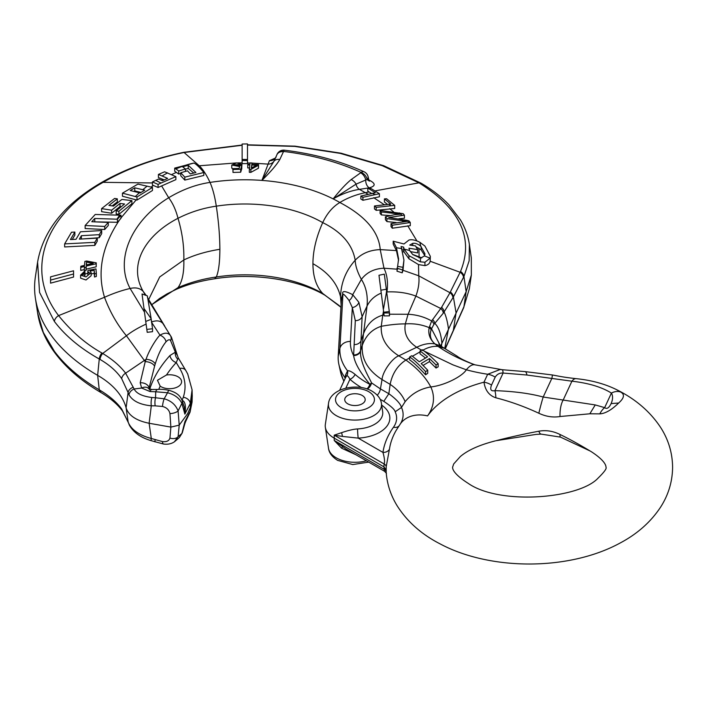 <?xml version="1.0" encoding="UTF-8"?>
<svg xmlns="http://www.w3.org/2000/svg" width="708" height="708" viewBox="0 0 708 708"><rect width="100%" height="100%" fill="white"/><g stroke="black" fill="none" stroke-linecap="round" stroke-linejoin="round"><path stroke-width="1.06" d="M367.797 188.089L369.744 187.779L371.019 188.54L369.134 188.894L367.797 188.089L367.797 191.169L369.125 191.965L365.372 192.656C355.92 194.638 347.416 197.913 339.849 202.506C332.76 206.718 327.043 213.427 322.706 222.622C316.246 237.1 312.989 250.791 312.927 263.686C312.989 276.527 316.246 286.448 322.706 293.457L324.981 295.254C299.174 279.802 253.553 272.341 214.568 278.802L216.294 276.996C218.613 271.668 219.807 262.429 219.878 249.296C219.807 235.87 218.613 221.498 216.294 206.161C214.851 196.594 212.763 188.682 210.019 182.416C206.417 174.646 202.798 169.07 199.16 165.69L184.08 152.503L242.127 145.264M219.878 249.296C206.311 251.446 194.302 254.995 183.841 259.951L159.707 276.952L148.662 299.572M312.927 263.686C328.193 272.323 337.406 283.395 340.548 296.882L341.141 299.334L342.743 293.988C341.929 290.616 345.247 290.846 352.708 294.678L358.885 302.325L362.124 316.653L360.514 351.301C359.974 362.992 369.488 378.081 371.532 382.869A7.133 4.797 -50 0 1 367.337 389.081M368.08 176.681A7.133 7.133 0 0 0 364.089 171.779A7.133 3.611 114.5 0 0 361.124 172.442A7.133 4.956 -133.1 0 1 367.133 179.531L368.709 179.425L368.08 176.681A7.133 4.115 167.2 0 1 367.133 179.531L365.753 179.982A7.133 4.283 -122 0 0 360.655 172.796L351.141 179.611C345.902 183.956 339.902 190.39 333.158 198.895C341.964 193.868 350.708 190.691 359.407 189.363L369.293 187.841A7.133 5.062 81.3 0 1 365.753 179.982L356.044 184.151A7.133 4.814 -130.2 0 0 351.141 179.611M275.394 158.043L269.412 160.689L261.907 180.407C270.837 171.619 276.801 164.663 279.793 159.539L283.572 151.441A187.54 108.271 180 0 1 361.124 172.442L360.655 172.796M367.833 194.098L359.407 189.363A7.133 5.062 81.3 0 1 356.044 184.151L333.158 198.895A134.405 77.597 0 0 0 261.907 180.407L273.952 161.282L276.722 155.167A7.133 5.717 19 0 1 283.474 151.671M369.293 187.841C375.789 186.071 375.771 183.505 369.231 180.151A7.133 3.637 -65.4 0 1 368.957 180.213M367.691 180.08L369.541 181.159L368.709 179.425M276.987 154.556A7.133 5.575 27.5 0 1 277.244 153.963L277.244 153.963A7.133 5.575 27.5 0 1 283.572 151.441A7.133 1.204 97 0 1 284.439 150.184C313.768 153.804 340.318 161.008 364.089 171.779M269.412 160.689A7.133 6.841 -154.8 0 0 275.872 157.388M242.127 160.53L242.127 163.61L247.481 163.61L247.481 160.53L242.127 160.53L242.127 144.025L247.481 143.928L247.481 160.53M249.331 169.38L249.331 172.318L250.88 172.363L258.42 168.238L258.509 167.566L258.509 164.566L258.42 165.256L250.88 169.424L249.331 169.38L249.827 164.991L247.747 164.946L247.827 164.256L249.915 164.309L250.101 162.928L251.995 162.973L251.809 164.353L258.509 164.566M247.747 164.946L247.747 167.929L249.827 167.973M241.773 167.389L241.95 164.389L233.764 164.902L241.773 165.707L240.676 169.274L232.994 169.495L232.905 168.646L239.065 168.469L239.693 166.592L231.764 165.017L236.596 162.911L241.95 164.389M232.905 168.646L232.994 172.433L240.676 172.212L241.773 168.681L241.773 165.707M231.764 165.017L231.764 168L232.905 169.371M247.481 145.06L294.625 146.388L340.238 153.379L382.302 165.707L418.977 182.832L374.895 190.912M360.868 196.045L360.868 199.01L362.912 200.276L379.399 196.789L379.399 193.709L362.912 197.311L360.868 196.045L375.408 192.735L369.134 188.894M371.019 188.54L379.399 193.709M362.912 200.276L362.912 197.311M391.011 223.622L391.011 226.595L392.294 228.215L410.286 225.675L410.286 222.516L392.294 225.233L391.011 223.622L406.808 221.409L386.931 218.604L385.418 216.772L394.436 214.728L400.958 214.197L381.355 211.94L380.099 210.453L403.206 213.692L404.418 215.152L388.683 217.533L406.932 220.365L409.003 220.869L410.286 222.516M385.418 216.772L385.418 219.746L386.931 221.577L396.099 222.542M380.099 210.453L380.099 213.427L381.355 214.913L390.028 215.595M374.47 205.975L374.47 208.948L376.187 210.338L394.701 208.479L394.701 205.382L376.187 207.364L374.47 205.975L390.807 204.046L384.426 198.877L386.612 198.753L394.701 205.382M402.312 249.836L403.622 250.145L403.622 247.101L401.117 246.526L403.949 260.101L402.206 272.819L396.976 271.173L398.604 258.933L396.471 247.729L393.188 241.189L393.188 244.136L396.427 250.588L398.56 260.429M392.294 228.215L392.294 225.233M386.931 221.577L386.931 218.604M381.355 214.913L381.355 211.94M403.622 250.145L404.091 252.021L408.959 258.801L418.508 264.597L424.933 265.615C427.915 265.04 429.65 263.58 430.163 261.234L430.331 256.331L430.083 258.163L424.933 262.243L420.322 261.836L408.959 255.668L404.144 249.11L403.622 247.101M247.481 144.821L295.015 146.158L341.061 153.202L383.639 165.69L420.915 183.107A7.133 4.124 120 0 0 418.977 182.832C460.244 208.727 474.095 238.277 460.519 271.474L449.978 292.714L441.606 307.325L431.668 320.972L429.163 327.636C427.942 333.893 429.853 339.3 434.88 343.84L438.013 346.371C432.747 346.008 427.499 347.424 422.242 350.593M384.426 198.877L384.426 201.966L387.232 204.214M398.878 218.737L404.418 218.285L404.418 215.152M376.187 210.338L376.187 207.364M420.915 183.107C431.933 189.47 441.288 196.709 448.969 204.824L460.501 219.967C465.218 227.896 468.183 236.109 469.386 244.605L469.147 260.774L463.935 276.527A7.133 5.726 -153.3 0 0 460.519 271.474M469.386 244.605L471.324 258.013L471.342 275.04L466.147 291.678L440.721 345.84M54.374 351.265A7.133 5.328 143.2 0 0 55.153 353.204C45.639 340.468 39.79 327.025 37.604 312.874L43.312 332.441L54.374 351.265C65.198 365.673 80.163 378.523 99.27 389.816L100.023 390.267C109.483 396.002 116.696 402.241 121.67 408.994L128.989 423.924C132.591 430.561 140.025 435.42 151.3 438.5L162.495 441.588C166.601 442.058 169.079 440.88 169.947 438.057L170.876 427.101L169.947 413.596C169.079 409.879 166.601 407.498 162.495 406.463L155.185 405.852A7.133 2.328 -90.2 0 1 155.556 397.754L151.875 397.507C142.308 396.276 136.396 393.444 134.139 389.002L125.617 373.178C120.174 366.009 112.537 359.443 102.687 353.46L101.89 352.982C85.863 344.017 71.428 331.556 58.587 315.609C24.869 271.801 43.117 216.436 102.465 182.699L103.094 182.337C126.67 168.787 153.671 158.84 184.08 152.503A7.133 2.009 78.2 0 0 183.531 152.37L183.93 152.291A7.133 2 78.3 0 1 184.478 152.415M178.752 174.062L178.752 170.973L174.708 168.097L174.708 171.248L178.752 174.062L180.77 173.425M158.079 187.496L175.876 179.637L175.876 176.619L161.026 183.045L158.079 184.407L158.079 187.496L152.441 185.062L152.441 181.929L158.627 179.027L162.486 180.682L167.637 178.381L158.424 174.425L158.424 177.549L164.221 179.894M180.77 172.743L180.77 175.788L184.806 180.089L203.824 175.451L203.824 172.513L184.806 177.124L180.77 172.743L187.478 170.823L190.31 173.885L195.904 172.495L188.231 165.274L182.637 166.831L185.461 168.964L178.752 170.973M174.708 168.097L194.019 163.061C196.328 164.221 199.594 167.371 203.824 172.513M185.461 169.159L188.231 168.407L193.718 173.026M188.231 168.407L188.231 165.274M185.461 171.38L185.461 168.964M184.806 180.089L184.806 177.124M341.309 300.811L341.141 299.334M342.743 293.988A7.133 4.921 13.3 0 1 342.876 295.307L341.318 300.75L338.212 356.257A89.199 51.498 0 0 0 338.866 364.337A89.199 51.498 0 0 0 345.017 377.7L345.168 378.453M393.188 241.189L403.958 243.986L408.959 240.047C411.773 239.26 415.401 240.003 419.853 242.278L424.933 246.065L430.331 256.331M402.206 272.819L403.02 270.288L403.949 260.101M412.737 243.357L409.746 245.092L415.472 245.888L417.649 249.641L408.95 248.207L409.666 250.499L412.737 254.57L420.623 258.101L424.49 255.924L424.986 253.889L420.711 246.18C417.8 243.871 415.145 242.924 412.737 243.357L412.737 245.552M410.277 251.588L417.649 252.906L417.649 249.641M415.994 246.773L421.154 249.906L424.712 255.446M402.206 269.81L396.976 268.208M445.137 348.734L463.935 306.697L466.147 291.678L463.935 276.527L452.978 297.714L443.323 313.148A7.133 5.956 -145.1 0 0 440.81 308.511L415.888 296.094L408.065 314.264C416.534 314.679 424.402 316.91 431.668 320.972A7.133 5.921 -151.6 0 1 433.942 324.291L431.535 328.822A7.133 5.991 -168.1 0 0 429.473 326.556M469.342 288.776L463.935 306.697A7.133 5.496 24.9 0 1 463.572 307.945L469.342 288.776L471.342 275.04M133.334 387.241A7.133 5.629 -14.7 0 0 128.095 392.542L121.67 378.621C116.696 371.328 109.483 364.93 100.023 359.434L99.27 359.009C80.163 348.23 65.198 335.707 54.374 321.432L39.559 292.413L37.595 262.11L35.4 276.731A215.259 124.281 0 0 0 35.4 298.227A215.259 124.281 0 0 0 97.642 375.355A101.085 58.366 180 0 1 126.104 407.87L128.095 421.632A7.133 5.876 164 0 0 128.228 422.234L129.396 425.216C133.617 432.561 140.91 437.721 151.264 440.695L163.477 444.022C167.752 444.606 171.398 443.863 174.416 441.792L178.097 436.73L179.221 425.136L178.097 410.959C175.77 404.808 171.132 400.746 164.167 398.79L155.556 397.754L155.698 391.763L150.016 391.542L141.635 388.046L140.193 382.798L145.22 361.664A7.133 3.699 16 0 1 154.565 366.24L155.211 364.018C158.176 354.372 161.778 346.973 166.017 341.805C168.185 339.53 169.725 339.176 170.637 340.734L175.336 352.168A7.133 6.177 -95.1 0 0 177.752 359.151L176.221 362.54L179.726 368.408C185.301 377.877 186.487 387.506 183.275 397.294L182.071 400.374C185.177 401.241 186.107 405.817 184.868 414.109L181.894 403.356C179.248 398.011 174.46 394.48 167.522 392.763L155.698 391.763A7.133 2.823 -91.2 0 1 157.716 389.471L151.91 389.489A7.133 2.655 -89.4 0 1 151.919 389.489L148.822 388.736A7.133 5.345 -39.7 0 0 141.635 388.046L134.139 389.002A7.133 5.62 -27 0 0 128.989 394.799L128.095 392.542L126.104 407.87C128.661 415.552 136.334 420.685 149.123 423.26L170.876 427.101L179.221 425.136L187.655 413.64L190.346 407.427L190.266 411.056L192.08 401.976M101.89 352.982A7.133 4.168 -60.7 0 0 99.27 359.009L97.642 375.355L99.27 389.816A7.133 4.062 120.6 0 0 100.651 392.365L101.439 392.834C110.713 398.454 117.732 404.507 122.493 410.976L128.228 422.234M155.185 405.852L151.3 405.817L149.123 423.26L151.3 438.5A7.133 0.867 107.2 0 0 151.264 440.695M155.185 439.73A7.133 0.752 108.1 0 0 155.043 441.898M128.989 394.799C132.591 401.011 140.025 404.693 151.3 405.817A7.133 2.257 -89 0 1 151.875 397.507M37.595 262.11L37.595 262.11C43.135 230.799 64.145 204.426 100.651 183A7.133 4.106 59.9 0 1 102.465 182.699M122.457 193.151L122.457 196.222L136.98 200.099L152.468 190.496L152.468 187.399L136.98 196.992L122.457 193.151L137.954 184.089L152.468 187.399M85.137 225.516L85.137 228.551L104.722 229.507L108.28 225.48L108.28 222.409L104.722 226.445L85.137 225.516L95.217 214.471L120.988 215.214L117.431 219.206L94.757 218.471L91.792 221.728L108.28 222.409M94.447 221.861L117.431 222.294L120.988 218.303L120.988 215.214M50.56 280.094L50.56 283.156L73.552 277.049L73.552 273.987L50.56 280.094L50.56 276.846L73.552 270.801L73.552 273.987M112.183 205.895L117.324 201.904L117.324 198.842L108.917 205.409L113.475 206.09L121.882 199.444L131.9 200.612L118.917 211.241L116.183 210.86L124.581 204.001L120.033 203.426L111.625 210.188L101.598 208.612L114.59 198.452L117.324 198.842M101.598 208.612L101.598 211.665L111.625 213.258L120.033 206.497L121.298 206.665M116.183 210.86L116.183 213.931L118.917 214.32L131.9 203.718L131.9 200.612M81.208 239.047L99.279 237.72L101.704 233.613L101.704 230.551L99.279 234.667L81.385 235.702L79.367 239.136L97.262 238.127L94.837 242.34L64.64 243.897L71.508 232.224L74.862 232.065L70.419 239.57L76.013 239.304L80.455 231.79L101.704 230.551M72.251 239.49L74.862 235.109L74.862 232.065M64.64 243.897L64.64 246.942L94.837 245.393L97.262 241.189L97.262 238.127M80.747 267.367L80.845 266.235L84.535 265.376L84.872 261.411L86.606 261.013L96.261 262.836L96.191 263.757L86.181 266.093L86.075 267.35L84.34 267.757L84.447 266.5L80.747 267.367L80.747 270.429L84.447 269.562M84.34 267.757L84.34 270.81L86.075 270.403L86.181 269.155L96.191 266.819L96.261 262.836M80.606 275.111L80.606 278.173L86.004 279.987L91.155 275.722L91.155 272.66L86.031 276.908L80.606 275.111L84.677 271.137L84.951 272.253L82.172 274.757L89.447 272.819L87.81 271.483L87.951 270.376L95.961 268.907L96.341 273.403L94.527 273.943L94.217 270.323L90.031 271.058L91.155 272.66M91.155 273.925L94.217 273.385L94.527 277.005L96.341 276.465L96.341 273.403M87.81 271.483L87.81 274.545L88.314 274.624M83.588 275.97L84.951 275.315L84.951 272.253M158.079 184.407L152.441 181.929M158.424 174.425L164.61 171.796L175.876 176.619M142.025 293.997L147.211 332.309L142.025 293.997L147.352 295.891L151.149 318.724L152.539 328.751L147.211 329.362M338.212 356.257L339.902 348.46L342.876 295.307C342.46 292.776 344.522 294.51 349.071 300.519L352.327 307.599L350.442 341.433A76.968 44.436 0 0 0 353.619 355.575C355.345 366.956 366.363 379.665 369.877 384.347A86.234 49.79 180 0 1 355.115 374.417C351.637 371.611 349.115 370.408 347.566 370.824L345.451 375.205L345.292 378.169M345.451 375.205A7.133 3.522 -170.1 0 1 346.017 376.612M350.442 341.433A10.7 8.735 -176.8 0 0 339.902 348.46A87.509 50.525 0 0 0 347.566 370.824A7.133 6.284 -123.3 0 1 346.716 375.789L345.991 376.975M355.115 374.417A7.133 4.885 -48.5 0 1 349.938 379.284C348.593 376.683 347.513 375.523 346.716 375.789M366.965 388.949A7.133 3.885 -62.7 0 0 369.877 384.347A7.133 2.319 154.5 0 0 371.532 382.869L380.417 388.904A7.133 4.098 -60.3 0 1 377.267 395.188M358.885 302.325A7.133 5.584 152.9 0 1 352.327 307.599L355.31 320.662L353.619 355.575A7.133 5.823 -178.9 0 0 360.514 351.301M349.071 300.519A7.133 5.708 123.2 0 0 352.708 294.678L361.381 279.377C366.717 272.359 374.258 268.642 383.984 268.208L397.595 269.226M378.975 275.27L384.161 315.901L378.975 275.27L384.311 274.146L389.489 312.927L384.161 312.98M384.161 315.901L389.489 315.856L389.489 312.927M443.323 313.148L434.827 323.335A7.133 5.991 -143 0 0 432.553 319.529M409.64 357.876L405.896 360.036C397.498 365.576 392.259 373.682 390.161 384.364L388.851 393.71L383.789 401.339C391.09 406.242 394.887 409.728 395.161 411.791L401.48 407.454L405.135 401.684C411.737 393.666 420.269 388.754 430.756 386.94L430.791 386.931C444.005 385.656 462.218 376.567 466.333 369.797A33.303 11.487 -74.9 0 1 474.687 364.77A33.303 11.487 -74.9 0 1 474.988 364.832A33.303 11.487 -74.9 0 1 475.015 364.841C466.475 361.629 460.519 358.752 457.164 356.212L444.394 348.301L438.013 346.371C448.553 353.602 460.775 359.735 474.687 364.77M353.637 354.965A7.133 5.823 -177.7 0 0 360.522 350.734L362.239 345.469C361.328 359.089 367.93 370.452 382.037 379.55L380.417 388.904L388.851 393.71C396.294 399.188 400.507 403.772 401.48 407.454A48.144 27.798 180 0 1 400.595 423.534L400.445 423.765A33.303 25.143 35.5 0 1 427.561 415.906A78.491 45.321 0 0 0 430.791 386.931C425.641 377.231 417.348 368.266 405.896 360.036L398.781 355.841L416.729 347.274C422.986 344.106 429.039 342.964 434.889 343.858A7.133 5.584 130.9 0 1 434.951 343.876A7.133 5.558 130.7 0 0 434.88 343.84M354.274 344.592A7.133 5.823 -176.7 0 0 361.115 340.53L363.487 333.787L362.239 345.469C365.762 335.627 372.098 329.238 381.267 326.299C390.258 324.671 398.285 323.875 405.339 323.892C413.773 323.308 421.72 324.547 429.163 327.636A7.133 6.133 -169.7 0 1 431.163 329.733C429.322 335.38 430.579 340.088 434.933 343.858L437.588 346.062M384.055 312.21L389.294 311.529M386.63 291.271L383.568 308.599M441.473 346.424L441.854 342.778C440.969 333.601 438.624 327.123 434.827 323.335L433.942 324.291M440.155 345.345L431.535 328.822L431.163 329.733M328.512 403.418A26.559 15.337 0 0 0 336.194 415.587A26.559 15.337 0 0 0 366.186 418.649A26.559 15.337 0 0 0 381.426 403.418C380.869 398.834 377.824 394.799 372.311 391.329C357.611 382.293 330.211 388.267 328.512 403.418L325.353 424.358A29.736 17.169 0 0 0 325.353 427.34A29.736 17.169 0 0 0 333.946 437.986L383.931 466.846L384.391 471.183L386.453 473.289M384.391 471.183L345.831 448.925L334.229 440.473L384.117 469.28A7.133 4.513 172.6 0 1 386.117 471.616M355.841 454.704L341.619 448.199L334.229 440.473L334.229 435.172L341.619 432.659C348.336 430.384 353.646 429.145 357.567 428.942A27.798 16.045 0 0 0 382.656 411.569L381.426 403.418M342.486 446.837L341.619 448.199M395.161 411.791A41.648 24.045 180 0 1 393.48 427.234A146.857 84.783 0 0 0 382.948 452.403C384.533 457.988 384.922 461.846 384.117 463.979L334.229 435.172L342.486 436.42L341.619 432.659M342.486 436.42L358.23 438.128A7.133 0.54 86.9 0 1 357.567 428.942M381.692 405.135A34.878 20.134 180 0 1 387.232 425.729A34.878 20.134 180 0 1 358.23 438.128L382.948 452.403A7.133 5.806 -171.7 0 0 389.427 449.288L386.205 466.643L386.187 471.962M386.046 469.696L383.931 466.846L384.117 463.979A7.133 3.664 -173.3 0 1 386.205 466.643M599.791 413.87L589.835 413.791L560.028 416.525C552.992 417.676 545.93 416.587 538.832 413.242C524.566 406.596 510.247 401.445 495.874 397.799C489.184 395.613 485.219 390.409 483.989 382.196L487.67 374.249L500.184 369.496L502.105 369.718A15.461 2.089 96.2 0 1 502.184 369.718L525.088 371.611L552.408 374.974C560.922 376.603 565.356 377.479 576.144 378.647L576.144 378.647C591.26 380.196 604.641 383.816 616.279 389.506L620.642 392.037C624.916 394.365 624.252 398.029 618.65 403.029C611.588 409.959 605.296 413.569 599.791 413.87A15.461 9.425 -72.5 0 1 604.659 407.631L595.251 404.932L543.195 397.02C529.876 393.418 513.796 391.303 494.936 390.657C490.963 391.444 489.821 389.586 491.52 385.081L495.202 377.143C497.034 374.205 499.671 372.842 503.105 373.054L526.973 375.028L571.922 381.196C588.516 383.081 601.676 387.037 611.411 393.082C613.04 395.861 612.942 399.365 611.119 403.587C608.96 408.02 606.8 409.366 604.659 407.631L611.411 393.082A15.461 11.39 121.8 0 1 620.642 392.037M424.26 351.159L452.97 364.868L466.333 369.797A126.891 73.26 0 0 0 487.67 374.249A15.461 12.195 24.9 0 1 495.202 377.143M538.832 431.216A15.461 3.814 87.8 0 0 541.204 434.128L536.089 434.393L496.096 440.695A15.461 0.752 76.8 0 1 496.087 440.695C510.477 437.022 524.725 433.862 538.832 431.216C545.93 429.915 552.992 431.013 560.028 434.491C568.94 438.783 578.879 444.226 589.835 450.819L591.569 451.854M560.028 416.525A15.461 5.699 -87 0 1 563.143 400.109L571.922 381.196A15.461 6.664 96 0 1 576.144 378.647M538.832 413.242A15.461 0.717 -75.8 0 1 543.195 397.02L551.975 378.107L552.408 374.974M495.874 397.799A15.461 3.575 -88.3 0 0 494.936 390.657L503.105 373.054A15.461 2.089 96.2 0 0 502.184 369.718L474.988 364.832M420.056 351.858L412.49 356.23M420.056 350.938L422.172 349.725C425.65 351.841 430.977 356.505 438.155 363.717L436.039 364.939L429.473 358.54L421.171 363.549L427.729 370.187L425.614 371.647C418.331 363.903 413.003 359.009 409.64 356.965L411.755 355.735L419.286 361.77L427.588 356.814L420.056 350.938L420.056 353.858L425.517 358.009M409.64 356.965L409.64 359.885C412.968 361.992 418.295 366.965 425.614 374.798L427.729 373.32L427.729 370.187M423.074 365.425L429.473 361.593L436.039 368.045L438.155 366.815L438.155 363.717M436.039 368.045L436.039 364.939M429.473 361.593L429.473 358.54M425.614 374.798L425.614 371.647M541.204 434.128L560.541 437.128L590.136 450.996M560.028 434.491A15.461 2.602 109.6 0 0 560.541 437.128M347.734 403.808A10.231 5.903 0 0 0 358.885 405.091A10.231 5.903 0 0 0 365.195 399.631A10.231 5.903 0 0 0 362.204 395.453A10.231 5.903 0 0 0 351.053 394.179A10.231 5.903 0 0 0 344.743 399.631A10.231 5.903 0 0 0 347.734 403.808M169.947 438.057A7.133 5.018 13.8 0 0 178.097 436.73L181.894 433.491A7.133 3.752 20.8 0 0 182.248 432.898L179.354 437.562L181.894 433.491L184.868 421.764L190.266 411.056A7.133 5.717 18.6 0 1 190.036 412.189L192.08 402.011L192.257 395.356M179.726 368.408A7.133 5.505 149.1 0 1 185.85 370.567L187.726 374.01L192.08 389.825L190.266 403.542L184.868 414.109L184.31 407.109L182.213 400.728A7.133 4.098 -21.7 0 1 181.894 403.356L178.097 410.959A7.133 2.965 -10.8 0 1 169.947 413.596M147.211 332.309L152.539 331.68L152.539 328.751M146.113 324.105C138.14 327.76 131.573 331.654 126.422 335.76L145.22 361.664L146.052 359.328C149.273 349.442 157.362 337.274 159.99 335.185C164.796 332.388 168.292 332.548 170.469 335.654L171.513 337.309M144.397 309.06L151.149 318.724M148.069 299.705L171.433 337.176L177.442 355.575L175.336 352.168L169.947 355.522A7.133 5.16 -137.8 0 0 176.221 362.54A201.807 116.51 0 0 0 166.486 374.992L157.45 380.267L160.185 386.152A12.071 6.965 0 0 0 160.99 386.665A12.071 6.965 0 0 0 174.141 388.179A12.071 6.965 0 0 0 181.593 381.736A12.071 6.965 0 0 0 178.062 376.806A12.071 6.965 0 0 0 166.486 374.992M177.442 355.575L178.257 357.867L177.752 359.151M149.468 389.869L149.105 387.878L154.565 366.24M192.08 389.825L192.257 396.489L190.346 407.427L190.266 403.542A7.133 5.717 -161.4 0 0 183.275 397.294M150.016 391.542A7.133 2.655 -89.4 0 1 151.91 389.489M149.025 388.86L149.105 387.878A7.133 4.974 12.5 0 0 140.193 382.798M184.868 421.764L184.876 423.579L185.691 421.455L184.868 421.764M117.431 222.294L117.431 219.206M94.757 221.516L94.757 218.471M104.722 229.507L104.722 226.445M136.98 200.099L136.98 196.992M139.29 192.788L140.157 192.983L144.706 190.169L134.777 187.824L130.219 190.514L139.29 192.788L135.308 196.576M133.856 191.461L134.777 190.912L141.025 192.443M134.777 190.912L134.777 187.824M118.917 214.32L118.917 211.241M120.033 206.497L120.033 203.426M111.625 213.258L111.625 210.188M81.385 238.738L81.385 235.702M94.837 245.393L94.837 242.34M99.279 237.72L99.279 234.667M86.279 264.969L93.235 263.341L86.518 262.102L86.279 264.969M96.191 266.819L96.191 263.757M86.181 269.155L86.181 266.093M86.075 270.403L86.075 267.35M86.518 264.907L86.518 262.102M94.527 277.005L94.527 273.943M94.217 273.385L94.217 270.323M369.125 191.965L371.443 193.373M251.995 164.362L251.995 162.973M256.561 165.194L251.721 165.044L251.375 168.017L256.561 165.194M258.42 168.238L258.42 165.256M250.88 172.363L250.88 169.424M251.721 167.823L251.721 165.044M239.968 165.663L239.968 164.504M240.676 172.212L240.676 169.274M232.994 172.433L232.994 169.495M341.106 304.449L340.548 296.882C340.955 282.899 345.831 270.686 355.195 260.243C352.451 244.446 341.619 231.905 322.706 222.622A110.165 63.605 0 0 0 216.294 206.161C202.966 208.09 190.195 212.135 178 218.294C175.938 210.099 172.832 203.249 168.681 197.736L161.583 185.859M340.946 307.281L322.706 293.457A110.165 63.605 0 0 0 216.294 276.996C202.966 278.864 190.195 282.412 178 287.634C182.213 281.811 184.16 272.589 183.841 259.951C184.16 246.234 182.213 232.348 178 218.294C146.007 234.729 127.555 264.234 143.175 291.386C140.025 288.147 135.671 287.174 130.122 288.475C121.988 290.342 113.448 293.28 104.519 297.28L58.587 315.609A7.133 5.363 -37.1 0 0 54.374 321.432M355.31 320.662A7.133 5.823 -177.6 0 0 362.124 316.653L367.045 306.06C367.992 295.811 366.107 286.908 361.381 279.377C357.443 272.155 355.381 265.774 355.195 260.243C361.567 253.499 369.912 249.959 380.231 249.623L396.427 250.588M333.158 198.895A134.405 77.597 0 0 1 339.849 202.506C365.363 215.993 378.824 231.702 380.231 249.623L383.984 268.208C387.249 275.005 388.232 282.917 386.949 291.917C397.648 291.466 407.286 292.855 415.888 296.094C418.561 288.714 419.508 281.952 418.747 275.81L449.978 292.714A7.133 5.947 -151 0 1 452.978 297.714M261.907 180.407A134.405 77.597 0 0 0 210.019 182.416C196.081 184.478 182.301 189.585 168.681 197.736C132.777 219.666 113.979 258.455 130.122 288.475L144.397 312.007M251.995 163.088L267.783 164.079A7.133 6.841 -154.8 0 0 273.952 161.282A7.133 5.496 31.5 0 1 279.793 159.539M242.127 162.884L237.614 162.902M236.587 162.911L197.762 165.893M250.083 163.026L247.481 162.955M372.505 193.196L374.559 194.47M389.612 208.683L393.577 211.842M373.709 197.682L383.931 204.488M407.746 225.808L416.897 240.888M406.932 220.365L408.843 222.586M400.87 214.197L402.064 215.338M402.587 221.639L402.587 220.577M396.029 214.489L396.029 213.347M399.48 212.913L400.852 214.179M430.163 261.234L460.138 272.279A7.133 5.708 -153.6 0 1 463.545 277.297M401.055 218.542L401.772 219.259M390.789 217.683L390.789 217.037M388.763 204.134L390.621 205.541M100.651 183L101.297 182.629A7.133 4.089 60.1 0 1 103.094 182.337L152.441 182.947M176.389 172.363L171.743 174.504M162.805 179.328L161.38 180.177M194.019 163.061C189.124 163.964 183.089 165.911 175.911 168.893M146.096 295.307L143.175 291.386L145.255 294.971M151.716 304.767L159.433 298.572L167.044 293.873L176.097 289.422L178 287.634L151.68 304.697M424.933 265.615L424.933 262.243M418.508 264.597L418.747 275.81L403.02 270.288M408.959 258.801L408.959 255.668M402.852 251.747L404.091 252.021M419.853 242.278L420.711 246.18M396.471 247.729L401.923 248.65M404.144 249.11L409.666 250.499M412.534 254.367L421.782 257.907M418.932 248.136L419.127 257.969M421.154 249.906L421.154 246.605M424.49 255.924L430.083 258.163M420.623 258.101L420.322 261.836M397.569 266.358L403.002 267.332M444.73 348.495L448.465 328.875C447.562 321.963 446.12 316.352 444.146 312.024A7.133 5.965 -145.4 0 0 441.606 307.325M450.359 291.97A7.133 5.929 -151.2 0 1 453.385 296.971L456.067 312.883L453.385 330.114A7.133 5.257 23.3 0 1 453.093 331.229L463.572 307.945M463.545 307.529A7.133 5.522 24.9 0 1 463.182 308.785M55.153 353.204L55.153 353.204C66.278 367.974 81.447 381.028 100.651 392.365M100.023 390.267A7.133 4.142 120.7 0 0 101.439 392.834M121.67 408.994A7.133 5.514 143.4 0 0 122.493 410.976M128.989 423.924A7.133 5.567 153.5 0 0 129.396 425.216M121.67 378.621A7.133 5.266 -34.2 0 1 125.617 373.178L146.052 359.328A7.133 3.717 16.9 0 1 155.211 364.018M100.023 359.434A7.133 4.177 -59.7 0 1 102.687 353.46L126.422 335.76C117.156 324.547 109.855 311.715 104.519 297.28C96.934 272.022 101.934 246.242 119.528 219.94M153.371 185.443L151.123 187.062M136.157 199.904L120.652 218.294M153.548 181.407L152.671 182.027M161.026 183.045L155.707 180.39M167.601 172.867L162.132 175.911M170.637 340.734A7.133 5.77 145.8 0 0 170.469 335.654L163.141 323.76C160.566 320.644 156.654 320.069 151.397 322.025L159.99 335.185A7.133 5.027 38.5 0 1 166.017 341.805M343.831 381.32L340.539 372.045A87.509 50.525 0 0 0 343.964 381.037M361.576 387.621A92.412 53.357 180 0 1 349.938 379.284L345.831 388.134M386.329 291.97L386.949 291.917L386.816 292.661M383.506 311.077L382.771 315.166C373.62 317.795 367.195 323.999 363.487 333.787L367.045 306.06C370.027 300.148 374.691 295.856 381.037 293.183M389.258 314.219L408.065 314.264L405.339 323.892C403.657 333.3 407.454 341.097 416.729 347.274L421.437 350.141M452.978 331.052A7.133 5.239 23.3 0 1 452.686 332.167L453.093 331.229M383.789 401.339L380.125 399.259M393.48 427.234A7.133 5.39 -144.5 0 0 398.87 426.048M384.028 314.936L382.771 315.166L381.267 326.299C380.577 338.043 386.418 347.894 398.781 355.841C392.152 358.036 382.453 372.019 382.037 379.55L390.161 384.364C397.551 389.453 402.551 395.232 405.135 401.684M381.037 290.183L386.356 289.236M434.933 343.858L441.535 346.469L438.871 343.911M368.691 462.12L352.761 464.563L337.627 460.368C332.061 456.819 329.016 452.793 328.512 448.279A26.559 15.337 0 0 0 336.194 457.793A26.559 15.337 0 0 0 366.399 460.793M400.445 423.765L396.294 430.172A140.352 81.031 0 0 0 389.427 449.288M491.52 385.081A15.461 12.195 24.9 0 0 483.989 382.196A110.005 63.516 0 0 0 427.561 415.906M589.835 413.791L595.251 404.932M525.088 371.611A15.461 3.301 92.6 0 1 526.973 375.028M618.65 403.029L611.119 403.587M589.835 450.819L591.499 451.819C607.19 462.076 605.862 467.094 606.004 467.236C606.915 468.439 604.278 472.059 598.101 478.095C579.126 498.83 499.609 505.397 468.156 483.334C450.677 472.165 452.846 467.245 452.58 467.236L453.704 463.944L460.306 456.571C467.811 450.146 479.511 444.916 495.388 440.863M341.203 407.578A19.479 11.248 0 0 0 368.744 407.578A19.479 11.248 0 0 0 368.744 391.683A19.479 11.248 0 0 0 341.203 391.683A19.479 11.248 0 0 0 341.203 407.578M162.495 441.588A7.133 1.841 98.7 0 0 163.477 444.022M182.213 400.728C179.708 393.958 173.858 391.772 169.185 390.382A7.133 1.416 -77.5 0 0 167.522 392.763L164.167 398.79A7.133 1.602 -78.5 0 0 162.495 406.463M151.229 319.299L146.122 321.282M169.947 355.522A208.895 120.599 0 0 0 149.698 389.152M160.185 386.152A201.807 116.51 0 0 0 158.734 389.444M182.248 432.898L184.876 423.579M119.617 215.205L116.944 219.197M147.096 186.177L142.759 189.726M131.44 200.568L129.953 202.187M247.481 159.504L242.127 159.433M284.439 150.184A7.133 7.133 0 0 0 277.244 153.963L276.722 155.167M276.164 156.849L274.908 158.654M183.93 152.291L242.127 145.034M101.297 182.629C125.059 169 152.477 158.911 183.531 152.37M176.097 289.422C187.178 284.545 199.992 281.005 214.551 278.802M324.91 295.209L339.424 305.741M37.604 312.874L35.4 298.227M164.707 326.078L147.459 297.519M340.539 372.045L338.866 364.337M445.305 348.832L452.686 332.167M346.15 376.32L339.69 390.258M444.394 348.301L441.535 346.469M328.512 448.279L325.353 427.34M616.279 389.506C635.235 398.825 649.988 411.428 660.537 427.313C668.432 439.571 672.45 452.908 672.6 467.333C672.423 481.697 668.405 494.989 660.546 507.202C650.696 522.088 637.111 534.089 619.765 543.213C568.551 570.993 490.263 570.648 440.252 543.965C421.8 534.54 407.507 521.92 397.356 506.114C390.55 495.184 386.789 483.352 386.064 470.625M179.354 437.562L174.416 441.792M185.85 370.567L178.257 357.867M169.185 390.382C164.424 389.391 160.601 389.081 157.716 389.471M190.036 412.189L185.691 421.455"/></g></svg>
